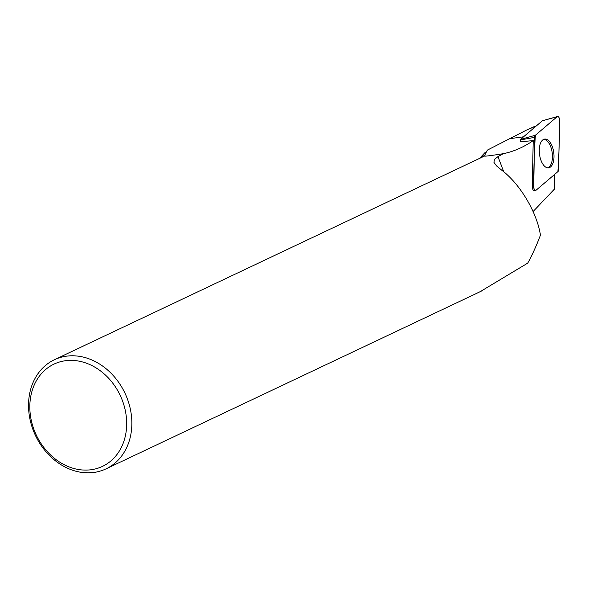<?xml version="1.0" encoding="UTF-8"?>
<svg xmlns="http://www.w3.org/2000/svg" width="589" height="589" viewBox="0 0 589 589"><rect width="100%" height="100%" fill="white"/><g stroke="black" fill="none" stroke-linecap="round" stroke-linejoin="round"><path stroke-width="0.88" d="M534.657 137.347L533.708 186.772A2.997 1.48 82.3 0 0 535.526 190.446A2.997 1.48 82.3 0 0 536.056 190.232L557.908 171.635A2.997 1.48 82.3 0 0 558.6 169.558L559.55 120.141A2.997 1.48 82.3 0 0 557.525 116.497A2.997 1.48 82.3 0 0 557.201 116.674L535.349 135.279A2.997 1.48 82.3 0 0 534.657 137.347L520.308 139.954L520.271 141.78L533.214 140.616L532.618 169.146L533.045 149.216M536.226 126.009L526.33 130.176L487.361 150.114L484.718 155.246L485.056 155.805C482.995 156.63 489.091 155.93 503.337 153.685A301.818 149.4 82.3 0 0 533.214 140.616M526.33 130.176L535.187 126.149M533.111 211.539L554.418 189.121L554.698 174.366M503.337 153.685L497.97 156.622L503.75 171.782M533.045 149.275L532.323 187.022A2.783 1.377 82.3 0 0 534.017 190.431A2.783 1.377 82.3 0 0 534.503 190.24L533.494 190.247M29.45 416.379A60.365 49.505 64.7 0 1 54.365 359.754A60.365 49.505 64.7 0 1 124.942 393.121A60.365 49.505 64.7 0 1 106.035 468.866A60.365 49.505 64.7 0 1 29.45 416.379M497.97 156.622L494.392 159.494L493.957 162.373L496.394 165.767L501.519 170.022C519.888 183.687 536.947 212.239 540.452 235.173C536.336 245.937 532.095 255.251 527.737 263.114L479.976 291.783M30.672 417.167A56.588 46.413 -115.3 0 0 109.9 461.747A56.588 46.413 -115.3 0 0 94.181 366.778A56.588 46.413 -115.3 0 0 30.672 417.167M547.52 167.821A14.386 7.12 82.3 0 0 552.195 152.706A14.386 7.12 82.3 0 0 543.676 139.372M520.308 139.954A0.788 0.39 -97.7 0 1 520.492 139.409L542.336 120.804A0.788 0.39 -97.7 0 1 542.425 120.76A0.788 0.39 -97.7 0 1 542.521 120.752M550.273 142.59A14.504 7.178 82.3 0 0 544.405 139.129A14.504 7.178 82.3 0 0 539.296 149.135A14.504 7.178 82.3 0 0 542.992 164.324A14.504 7.178 82.3 0 0 548.285 167.858A14.504 7.178 82.3 0 0 553.932 158.323A14.504 7.178 82.3 0 0 550.273 142.59M535.357 135.271C534.275 151.866 533.722 169.028 533.708 186.765C533.958 189.518 534.746 190.674 536.064 190.232L557.901 171.635C558.99 155.047 559.535 137.885 559.55 120.149C559.3 117.395 558.519 116.239 557.194 116.674L535.357 135.271L520.492 139.409M523.54 136.81L509.257 138.739M481.066 157.69A61.19 50.183 64.7 0 1 484.718 155.246M485.056 155.805A60.365 49.505 -115.3 0 0 484.43 156.092L54.365 359.754M557.201 116.674L542.336 120.804M532.323 187.022L533.708 186.772M479.498 158.434L485.262 152.33M106.035 468.866L481.743 290.944M534.017 190.431L535.526 190.446M542.425 120.76L557.525 116.497"/></g></svg>

